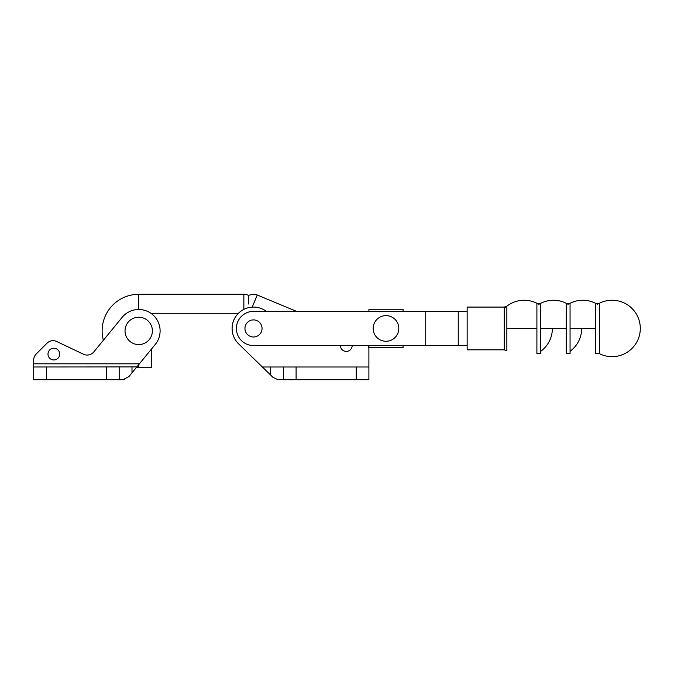 <?xml version="1.0" encoding="UTF-8"?>
<svg xmlns="http://www.w3.org/2000/svg" width="674" height="674" viewBox="0 0 674 674"><rect width="100%" height="100%" fill="white"/><g stroke="black" fill="none" stroke-linecap="round" stroke-linejoin="round"><path stroke-width="1.01" d="M244.948 328.449A8.551 8.551 0 0 0 253.5 337A8.551 8.551 0 0 0 262.051 328.449A8.551 8.551 0 0 0 253.5 319.906A8.551 8.551 0 0 0 244.948 328.449M352.165 345.551A5.864 5.864 0 0 1 346.301 351.407A5.864 5.864 0 0 1 340.446 345.551L352.165 345.551M283.392 366.993L368.897 366.993L368.897 379.74L283.392 379.74L283.392 366.993L262.363 366.993L270.569 374.997L270.569 366.993M272.97 377.339L270.569 374.997L272.97 377.339L277.941 379.706M283.392 379.74L278.295 379.74M368.897 349.115L368.897 366.993L368.897 349.115A8.551 8.551 0 0 0 368.114 345.551L368.922 345.551L368.922 347.683L403.06 347.683L403.06 345.551L424.435 345.551M266.331 311.354A21.391 21.391 0 0 0 237.248 314.564A21.391 21.391 0 0 0 238.562 343.799L262.363 366.993M536.9 328.449L536.9 303.275L538.829 303.738L540.75 303.275L540.75 353.623L538.829 353.168L536.9 353.623L536.9 328.449L506.856 328.449L506.856 306.181L504.236 307.083L467.149 307.083L467.149 349.823L504.236 349.823L504.236 307.083M599.363 353.623A28.207 28.207 0 0 0 640.3 328.449A28.207 28.207 0 0 0 599.363 303.275L599.363 353.623L597.442 353.168L595.513 353.623L595.513 328.449L570.061 328.449L570.061 353.623L568.131 353.168L566.202 353.623L566.202 328.449L540.75 328.449M566.202 328.449L566.202 303.275L568.131 303.738L570.061 303.275L570.061 328.449M595.513 328.449L595.513 303.275L597.442 303.738L599.363 303.275M504.236 349.823L506.856 350.724L506.856 328.449M467.149 345.551L425.741 345.551L425.741 311.354L467.149 311.354M425.741 311.354L253.5 311.354A17.094 17.094 0 0 0 236.406 328.449A17.094 17.094 0 0 0 253.5 345.551L425.741 345.551M458.244 311.354L458.244 345.551M252.211 307.125L257.257 295.01L296.493 311.354L368.922 311.354L368.922 309.223L403.06 309.223L403.06 311.354L424.435 311.354M138.718 367.482A36.581 36.581 0 0 1 136.443 367.406M103.358 340.277A36.581 36.581 0 0 1 138.718 294.311M373.169 328.449A12.823 12.823 0 0 0 385.991 341.271A12.823 12.823 0 0 0 398.814 328.449A12.823 12.823 0 0 0 385.991 315.634A12.823 12.823 0 0 0 373.169 328.449M248.681 304.033L248.681 295.532L248.681 304.033M243.853 309.383L243.853 294.26L138.718 294.26L138.718 309.501M151.574 313.798L237.939 313.798M138.718 364.634L138.718 367.524L151.54 367.524L151.54 348.997L155.256 344.456A21.391 21.391 0 0 0 152.282 314.354A21.391 21.391 0 0 0 122.171 317.328L93.796 351.938A8.551 8.551 0 0 1 83.517 354.238L56.726 341.516A8.551 8.551 0 0 0 47.02 343.192L36.202 354.01A8.551 8.551 0 0 0 33.7 360.051L33.7 366.993L136.847 366.917L128.877 376.631L122.912 379.74L33.7 379.74L33.7 366.993M125.035 330.892A13.674 13.674 0 0 0 138.718 344.574A13.674 13.674 0 0 0 152.391 330.892A13.674 13.674 0 0 0 138.718 317.218A13.674 13.674 0 0 0 125.035 330.892M59.708 354.094A5.864 5.864 0 0 1 53.844 359.958A5.864 5.864 0 0 1 47.989 354.094A5.864 5.864 0 0 1 53.844 348.231A5.864 5.864 0 0 1 59.708 354.094M119.18 379.74L119.18 366.993M132.003 372.832L132.003 366.917M124.842 379.369L122.938 379.74M136.847 366.917L155.256 344.456M47.02 343.192L36.202 354.01M93.796 351.938A8.551 8.551 0 0 1 83.517 354.238L56.726 341.516M128.877 376.631L131.54 373.388M123.241 379.706L123.679 379.647M296.097 379.74L296.097 366.993M356.217 379.74L356.217 366.993M46.354 379.74L46.354 366.993M106.475 379.74L106.475 366.993M139.392 363.817L33.7 363.817M536.9 303.275A28.207 28.207 0 0 0 506.856 306.181M570.061 351.272A28.207 28.207 0 0 0 581.687 328.449M568.131 304.353A28.207 28.207 0 0 0 538.829 304.353A28.207 28.207 0 0 0 504.236 308.498M566.202 303.275A28.207 28.207 0 0 0 540.75 303.275M597.442 304.353A28.207 28.207 0 0 0 570.061 303.275A28.207 28.207 0 0 1 595.513 303.275M540.75 351.272A28.207 28.207 0 0 0 552.377 328.449M257.257 295.01A9.773 9.773 0 0 0 248.681 295.532A9.773 9.773 0 0 0 243.853 294.26"/></g></svg>

